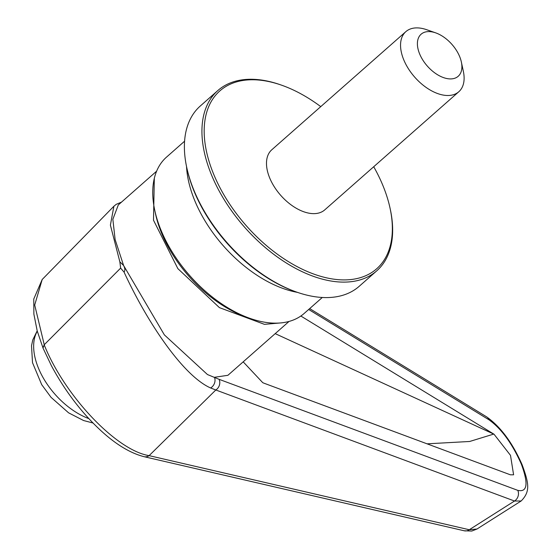 <?xml version="1.0" encoding="UTF-8"?>
<svg xmlns="http://www.w3.org/2000/svg" width="559" height="559" viewBox="0 0 559 559"><rect width="100%" height="100%" fill="white"/><g stroke="black" fill="none" stroke-linecap="round" stroke-linejoin="round"><path stroke-width="0.84" d="M322.291 297.479L304.236 313.389A104.142 60.917 -131.4 0 1 271.185 322.99A104.142 60.917 -131.4 0 1 250.125 318.427A104.142 60.917 -131.4 0 1 154.724 210.163A104.142 60.917 -131.4 0 1 166.526 157.114L184.582 141.203M186.678 167.211L186.944 168.455A118.564 69.351 48.6 0 0 193.973 190.94A118.564 69.351 48.6 0 0 295.55 291.707L296.752 292.126A120.164 70.287 -131.4 0 1 193.805 189.997A120.164 70.287 -131.4 0 1 186.678 167.211A120.164 70.287 -131.4 0 1 200.297 106L217.849 90.537A120.164 70.287 -131.4 0 1 255.98 79.455A120.164 70.287 -131.4 0 1 280.283 84.723L281.484 85.143A118.564 69.351 -131.4 0 1 320.761 106.629M373.719 166.736A118.564 69.351 -131.4 0 1 390.098 208.395L390.364 209.646A120.164 70.287 -131.4 0 1 376.738 270.849A120.164 70.287 -131.4 0 1 338.607 281.932A120.164 70.287 -131.4 0 1 225.382 201.596A120.164 70.287 -131.4 0 1 217.849 90.537M376.738 270.849L359.192 286.313A120.164 70.287 -131.4 0 1 321.062 297.402A120.164 70.287 -131.4 0 1 296.752 292.126M390.098 208.395A118.564 69.351 -131.4 0 1 339.034 279.724A118.564 69.351 -131.4 0 1 213.475 173.758A118.564 69.351 -131.4 0 1 257.503 79.944A118.564 69.351 -131.4 0 1 281.484 85.143M461.364 62.007L463.355 71.349A40.052 23.429 -131.4 0 1 458.813 91.746A40.052 23.429 -131.4 0 1 446.103 95.442A40.052 23.429 -131.4 0 1 408.363 68.666A40.052 23.429 -131.4 0 1 405.848 31.646A40.052 23.429 -131.4 0 1 418.558 27.95A40.052 23.429 -131.4 0 1 426.664 29.704L435.678 32.862A28.041 16.4 -131.4 0 1 461.364 62.007A28.041 16.4 -131.4 0 1 449.289 78.875A28.041 16.4 -131.4 0 1 419.592 53.818A28.041 16.4 -131.4 0 1 430.004 31.632A28.041 16.4 -131.4 0 1 435.678 32.862M405.848 31.646L271.786 149.784A40.052 23.429 48.6 0 0 274.301 186.804A40.052 23.429 48.6 0 0 312.041 213.58A40.052 23.429 48.6 0 0 324.751 209.884L458.813 91.746M250.125 318.427L246.519 317.163A99.334 58.101 -131.4 0 1 155.521 213.894L154.724 210.163M281.659 322.836L264.449 324.346L219.414 307.625L177.867 268.641L153.501 220.218L154.319 178.293M308.673 309.476L489.006 419.823C501.36 428.662 512.121 443.392 521.302 464.019C528.576 483.703 527.41 492.486 517.802 490.369L219.114 379.33L207.466 374.551L164.374 334.89L123.602 265.511C125.111 268.481 125.258 270.675 124.049 272.093L120.632 268.124L119.857 261.829L110.396 225.13L113.889 206.25L42.198 279.486L34.7 305.011L44.378 345.294C64.921 396.142 116.517 450.484 149.113 455.641A8.008 6.862 103 0 1 144.061 456.682L464.215 530.784L471.775 531.05L476.988 529.017L469.267 529.743A8.008 6.862 103 0 1 464.215 530.784M219.114 379.33A8.008 7.099 110.4 0 1 215.816 389.986L210.61 387.974A8.008 6.848 116.6 0 0 214.467 377.29L227.904 375.306L289.031 321.446M300.854 316.024L494.03 434.224L510.5 455.354L513.602 474.801L510.395 474.808L263.967 383.194L262.744 382.67L243.186 361.841M120.632 268.124L44.175 344.805L43.036 348.047M521.302 464.019L522.183 464.892C528.87 483.304 530.561 491.459 521.156 500.983L514.504 501.025L469.267 529.743L149.113 455.641L215.816 389.986L514.504 501.025A8.008 7.099 110.4 0 0 517.802 490.369M210.61 387.974C183.394 375.962 147.618 323.151 124.049 272.093M119.857 261.829L123.602 265.511L115.126 239.552L112.855 219.289L118.298 204.957M427.069 443.832L469.672 441.477L493.737 434.084L275.196 333.639M297.458 292.371A104.142 60.917 -131.4 0 1 186.524 166.477M37.285 331.214A60.086 35.14 48.6 0 0 43.902 379.044A60.086 35.14 48.6 0 0 88.867 418.635M42.198 279.486L33.771 299.009L33.875 314.095L37.222 330.984L43.099 348.25A8.008 3.165 -22.8 0 1 44.378 345.294M489.006 419.823A8.008 6.554 -58.5 0 0 486.651 416.881L309.672 308.596M37.187 330.837L32.771 339.921L31.521 345.755L32.513 362.686L41.701 384.655L51.079 397.372L68.61 412.842L83.584 420.529L93.032 423.016M43.099 348.25L51.449 365.782C61.763 384.99 73.942 402.291 88.001 417.699C107.775 439.164 126.46 452.161 144.061 456.682M521.156 500.983L476.988 529.017M121.52 202.113L116.195 204.335L113.889 206.25M486.651 416.881C500.682 426.845 512.526 442.847 522.183 464.892M118.173 205.062L156.625 171.18"/></g></svg>
